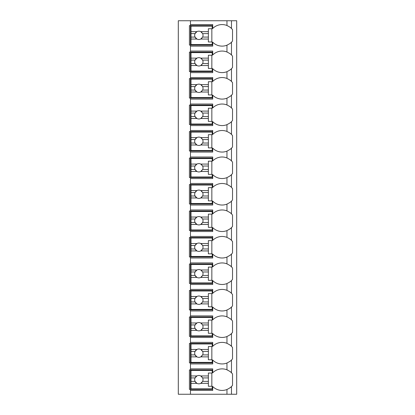 <?xml version="1.0" encoding="UTF-8"?>
<svg xmlns="http://www.w3.org/2000/svg" width="415" height="415" viewBox="0 0 415 415"><rect width="100%" height="100%" fill="white"/><g stroke="black" fill="none" stroke-linecap="round" stroke-linejoin="round"><path stroke-width="0.62" d="M231.352 386.645A13.207 13.207 0 0 0 231.482 386.515L231.482 394.25L236.695 394.25L236.695 20.75L178.305 20.75L178.305 394.25L190.469 394.25L190.469 368.878L212.713 368.878L212.713 372.789A13.207 13.207 0 0 1 226.964 369.807C229.677 371.212 231.186 372.208 231.482 372.789A13.207 13.207 0 0 0 231.352 372.66M231.352 42.34A13.207 13.207 0 0 0 231.482 42.211C231.186 42.792 229.677 43.788 226.964 45.194A13.207 13.207 0 0 1 212.713 42.211L212.713 46.122L190.469 46.122L190.469 45.079L189.427 45.079L189.427 25.616L212.713 25.616M231.352 68.823A13.207 13.207 0 0 0 231.482 68.693C231.186 69.279 229.677 70.27 226.964 71.681A13.207 13.207 0 0 1 212.713 68.693L212.713 72.609L190.469 72.609L190.469 71.567L189.427 71.567L189.427 52.103L190.469 52.103L190.469 51.061L212.713 51.061L212.713 54.972A13.207 13.207 0 0 1 226.964 51.989C229.677 53.395 231.186 54.391 231.482 54.972A13.207 13.207 0 0 0 231.352 54.842M231.352 95.31A13.207 13.207 0 0 0 231.482 95.18C231.186 95.761 229.677 96.757 226.964 98.163A13.207 13.207 0 0 1 212.713 95.18L212.713 99.092L190.469 99.092L190.469 98.049L189.427 98.049L189.427 78.585L190.469 78.585L190.469 77.543L212.713 77.543L212.713 81.459A13.207 13.207 0 0 1 226.964 78.471C229.677 79.877 231.186 80.873 231.482 81.459A13.207 13.207 0 0 0 231.352 81.324M231.352 121.797A13.207 13.207 0 0 0 231.482 121.662C231.186 122.249 229.677 123.239 226.964 124.65A13.207 13.207 0 0 1 212.713 121.662L212.713 125.579L190.469 125.579L190.469 124.536L189.427 124.536L189.427 105.073L190.469 105.073L190.469 104.03L212.713 104.03L212.713 107.942A13.207 13.207 0 0 1 226.964 104.959C229.677 106.365 231.186 107.361 231.482 107.942A13.207 13.207 0 0 0 231.352 107.812M231.352 148.28A13.207 13.207 0 0 0 231.482 148.15C231.186 148.731 229.677 149.727 226.964 151.133A13.207 13.207 0 0 1 212.713 148.15L212.713 152.061L190.469 152.061L190.469 151.019L189.427 151.019L189.427 131.555L190.469 131.555L190.469 130.512L212.713 130.512L212.713 134.429A13.207 13.207 0 0 1 226.964 131.441C229.677 132.847 231.186 133.843 231.482 134.429A13.207 13.207 0 0 0 231.352 134.294M231.352 174.767A13.207 13.207 0 0 0 231.482 174.632C231.186 175.218 229.677 176.209 226.964 177.62A13.207 13.207 0 0 1 212.713 174.632L212.713 178.549L190.469 178.549L190.469 177.506L189.427 177.506L189.427 158.042L190.469 158.042L190.469 157L212.713 157L212.713 160.911A13.207 13.207 0 0 1 226.964 157.928C229.677 159.334 231.186 160.33 231.482 160.911A13.207 13.207 0 0 0 231.352 160.781M231.352 201.249A13.207 13.207 0 0 0 231.482 201.119C231.186 201.7 229.677 202.696 226.964 204.102A13.207 13.207 0 0 1 212.713 201.119L212.713 205.031L190.469 205.031L190.469 203.988L189.427 203.988L189.427 184.525L190.469 184.525L190.469 183.482L212.713 183.482L212.713 187.398A13.207 13.207 0 0 1 226.964 184.41C229.677 185.816 231.186 186.812 231.482 187.398A13.207 13.207 0 0 0 231.352 187.264M231.352 227.736A13.207 13.207 0 0 0 231.482 227.602C231.186 228.188 229.677 229.179 226.964 230.59A13.207 13.207 0 0 1 212.713 227.602L212.713 231.518L190.469 231.518L190.469 230.475L189.427 230.475L189.427 211.012L190.469 211.012L190.469 209.969L212.713 209.969L212.713 213.881A13.207 13.207 0 0 1 226.964 210.898C229.677 212.304 231.186 213.3 231.482 213.881A13.207 13.207 0 0 0 231.352 213.751M231.352 254.219A13.207 13.207 0 0 0 231.482 254.089C231.186 254.67 229.677 255.666 226.964 257.072A13.207 13.207 0 0 1 212.713 254.089L212.713 258L190.469 258L190.469 256.958L189.427 256.958L189.427 237.494L190.469 237.494L190.469 236.451L212.713 236.451L212.713 240.368A13.207 13.207 0 0 1 226.964 237.38C229.677 238.786 231.186 239.782 231.482 240.368A13.207 13.207 0 0 0 231.352 240.233M231.352 280.706A13.207 13.207 0 0 0 231.482 280.571C231.186 281.157 229.677 282.153 226.964 283.559A13.207 13.207 0 0 1 212.713 280.571L212.713 284.488L190.469 284.488L190.469 283.445L189.427 283.445L189.427 263.982L190.469 263.982L190.469 262.939L212.713 262.939L212.713 266.85A13.207 13.207 0 0 1 226.964 263.867C229.677 265.273 231.186 266.269 231.482 266.85A13.207 13.207 0 0 0 231.352 266.721M231.352 307.188A13.207 13.207 0 0 0 231.482 307.058C231.186 307.639 229.677 308.636 226.964 310.041A13.207 13.207 0 0 1 212.713 307.058L212.713 310.97L190.469 310.97L190.469 309.927L189.427 309.927L189.427 290.464L190.469 290.464L190.469 289.421L212.713 289.421L212.713 293.338A13.207 13.207 0 0 1 226.964 290.35C229.677 291.761 231.186 292.751 231.482 293.338A13.207 13.207 0 0 0 231.352 293.203M231.352 333.676A13.207 13.207 0 0 0 231.482 333.541C231.186 334.127 229.677 335.123 226.964 336.529A13.207 13.207 0 0 1 212.713 333.541L212.713 337.457L190.469 337.457L190.469 336.415L189.427 336.415L189.427 316.951L190.469 316.951L190.469 315.908L212.713 315.908L212.713 319.82A13.207 13.207 0 0 1 226.964 316.837C229.677 318.243 231.186 319.239 231.482 319.82A13.207 13.207 0 0 0 231.352 319.69M231.352 360.158A13.207 13.207 0 0 0 231.482 360.028C231.186 360.609 229.677 361.605 226.964 363.011A13.207 13.207 0 0 1 212.713 360.028L212.713 363.939L190.469 363.939L190.469 362.897L189.427 362.897L189.427 343.433L190.469 343.433L190.469 342.391L212.713 342.391L212.713 346.307A13.207 13.207 0 0 1 226.964 343.319C229.677 344.73 231.186 345.721 231.482 346.307A13.207 13.207 0 0 0 231.352 346.177M212.713 389.384L189.427 389.384L189.427 369.921L212.713 369.921M212.713 45.079L190.469 45.079L190.469 24.573L212.713 24.573L212.713 28.485A13.207 13.207 0 0 1 226.964 25.502C229.677 26.908 231.186 27.904 231.482 28.485A13.207 13.207 0 0 0 231.352 28.355M190.469 363.939L190.469 368.878M190.469 337.457L190.469 342.391M190.469 310.97L190.469 315.908M190.469 284.488L190.469 289.421M190.469 258L190.469 262.939M190.469 231.518L190.469 236.451M190.469 205.031L190.469 209.969M190.469 178.549L190.469 183.482M190.469 152.061L190.469 157M190.469 125.579L190.469 130.512M190.469 99.092L190.469 104.03M190.469 72.609L190.469 77.543M190.469 46.122L190.469 51.061M190.469 20.75L190.469 24.573M231.482 20.75L231.482 28.485A13.207 13.207 0 0 1 232.525 29.673L232.525 41.023A13.207 13.207 0 0 1 231.482 42.211L231.482 54.972A13.207 13.207 0 0 1 232.525 56.16L232.525 67.505A13.207 13.207 0 0 1 231.482 68.693L231.482 81.459A13.207 13.207 0 0 1 232.525 82.642L232.525 93.992A13.207 13.207 0 0 1 231.482 95.18L231.482 107.942A13.207 13.207 0 0 1 232.525 109.129L232.525 120.475A13.207 13.207 0 0 1 231.482 121.662L231.482 134.429A13.207 13.207 0 0 1 232.525 135.612L232.525 146.962A13.207 13.207 0 0 1 231.482 148.15L231.482 160.911A13.207 13.207 0 0 1 232.525 162.099L232.525 173.444A13.207 13.207 0 0 1 231.482 174.632L231.482 187.398A13.207 13.207 0 0 1 232.525 188.586L232.525 199.931A13.207 13.207 0 0 1 231.482 201.119L231.482 213.881A13.207 13.207 0 0 1 232.525 215.069L232.525 226.414A13.207 13.207 0 0 1 231.482 227.602L231.482 240.368A13.207 13.207 0 0 1 232.525 241.556L232.525 252.901A13.207 13.207 0 0 1 231.482 254.089L231.482 266.85A13.207 13.207 0 0 1 232.525 268.038L232.525 279.388A13.207 13.207 0 0 1 231.482 280.571L231.482 293.338A13.207 13.207 0 0 1 232.525 294.526L232.525 305.871A13.207 13.207 0 0 1 231.482 307.058L231.482 319.82A13.207 13.207 0 0 1 232.525 321.008L232.525 332.358A13.207 13.207 0 0 1 231.482 333.541L231.482 346.307A13.207 13.207 0 0 1 232.525 347.495L232.525 358.84A13.207 13.207 0 0 1 231.482 360.028L231.482 372.789A13.207 13.207 0 0 1 232.525 373.977L232.525 385.327A13.207 13.207 0 0 1 231.482 386.515C231.186 387.096 229.677 388.092 226.964 389.498L226.964 389.498A13.207 13.207 0 0 1 212.713 386.515L212.713 390.427L190.469 390.427M231.482 394.25L190.469 394.25M231.062 372.385A13.207 13.207 0 0 0 229.765 371.332M227.985 370.263A13.207 13.207 0 0 0 226.964 369.807L226.964 363.011M229.765 387.973A13.207 13.207 0 0 0 231.062 386.92M226.964 45.194L226.964 51.989M229.765 43.668A13.207 13.207 0 0 0 231.062 42.615M229.765 361.491A13.207 13.207 0 0 0 231.062 360.438M212.713 362.897L190.469 362.897L190.469 343.433L212.713 343.433M231.062 345.897A13.207 13.207 0 0 0 229.765 344.844M226.964 343.319L226.964 336.529M190.988 349.461L190.988 343.957L212.195 343.957L212.195 346.561L208.372 346.561L208.372 349.461L200.761 349.461A4.171 4.171 0 0 0 196.928 349.461L190.988 349.461L190.988 354.903L195.055 354.903L196.928 356.869L190.988 356.869L190.988 362.378L212.195 362.378L212.195 359.769L208.372 359.769L208.372 356.869L200.761 356.869L202.639 354.903L208.372 354.903L208.372 356.869M190.988 351.427L195.055 351.427A4.171 4.171 0 0 1 196.928 349.461L195.055 351.427A4.171 4.171 0 0 0 201.949 355.956M208.372 349.461L208.372 354.903M202.639 354.903L202.639 354.903A4.171 4.171 0 0 0 202.639 351.427L208.372 351.427M202.639 351.427L200.761 349.461A4.171 4.171 0 0 1 201.949 350.379M211.847 359.769L211.847 346.561M190.988 354.903L190.988 356.869M229.765 335.004A13.207 13.207 0 0 0 231.062 333.951M212.713 336.415L190.469 336.415L190.469 316.951L212.713 316.951M231.062 319.415A13.207 13.207 0 0 0 229.765 318.362M226.964 316.837L226.964 310.041M190.988 322.979L190.988 317.47L212.195 317.47L212.195 320.079L208.372 320.079L208.372 322.979L200.761 322.979A4.171 4.171 0 0 0 196.928 322.979L190.988 322.979L190.988 328.421L195.055 328.421L196.928 330.387L190.988 330.387L190.988 335.891L212.195 335.891L212.195 333.287L208.372 333.287L208.372 330.387L200.761 330.387L202.639 328.421L208.372 328.421L208.372 330.387M190.988 324.945L195.055 324.945A4.171 4.171 0 0 1 196.928 322.979L195.055 324.945A4.171 4.171 0 0 0 201.949 329.469M208.372 322.979L208.372 328.421M202.639 328.421L202.639 328.421A4.171 4.171 0 0 0 202.639 324.945L208.372 324.945M202.639 324.945L200.761 322.979A4.171 4.171 0 0 1 201.949 323.897M211.847 333.287L211.847 320.079M190.988 328.421L190.988 330.387M229.765 308.521A13.207 13.207 0 0 0 231.062 307.463M212.713 309.927L190.469 309.927L190.469 290.464L212.713 290.464M231.062 292.928A13.207 13.207 0 0 0 229.765 291.875M226.964 290.35L226.964 283.559M190.988 296.492L190.988 290.988L212.195 290.988L212.195 293.592L208.372 293.592L208.372 296.492L200.761 296.492A4.171 4.171 0 0 0 196.928 296.492L190.988 296.492L190.988 301.933L195.055 301.933L196.928 303.899L190.988 303.899L190.988 309.408L212.195 309.408L212.195 306.799L208.372 306.799L208.372 303.899L200.761 303.899L202.639 301.933L208.372 301.933L208.372 303.899M190.988 298.458L195.055 298.458A4.171 4.171 0 0 1 196.928 296.492L195.055 298.458A4.171 4.171 0 0 0 201.949 302.986M208.372 296.492L208.372 301.933M202.639 301.933L202.639 301.933A4.171 4.171 0 0 0 202.639 298.458L208.372 298.458M202.639 298.458L200.761 296.492A4.171 4.171 0 0 1 201.949 297.41M211.847 306.799L211.847 293.592M190.988 301.933L190.988 303.899M229.765 282.034A13.207 13.207 0 0 0 231.062 280.981M212.713 283.445L190.469 283.445L190.469 263.982L212.713 263.982M231.062 266.446A13.207 13.207 0 0 0 229.765 265.387M226.964 263.867L226.964 257.072M190.988 270.009L190.988 264.5L212.195 264.5L212.195 267.11L208.372 267.11L208.372 270.009L200.761 270.009A4.171 4.171 0 0 0 196.928 270.009L190.988 270.009L190.988 275.451L195.055 275.451L196.928 277.417L190.988 277.417L190.988 282.921L212.195 282.921L212.195 280.317L208.372 280.317L208.372 277.417L200.761 277.417L202.639 275.451L208.372 275.451L208.372 277.417M190.988 271.975L195.055 271.975A4.171 4.171 0 0 1 196.928 270.009L195.055 271.975A4.171 4.171 0 0 0 201.949 276.499M208.372 270.009L208.372 275.451M202.639 275.451L202.639 275.451A4.171 4.171 0 0 0 202.639 271.975L208.372 271.975M202.639 271.975L200.761 270.009A4.171 4.171 0 0 1 201.949 270.928M211.847 280.317L211.847 267.11M190.988 275.451L190.988 277.417M229.765 255.552A13.207 13.207 0 0 0 231.062 254.494M212.713 256.958L190.469 256.958L190.469 237.494L212.713 237.494M231.062 239.958A13.207 13.207 0 0 0 229.765 238.905M226.964 237.38L226.964 230.59M190.988 243.522L190.988 238.018L212.195 238.018L212.195 240.622L208.372 240.622L208.372 243.522L200.761 243.522A4.171 4.171 0 0 0 196.928 243.522L190.988 243.522L190.988 248.964L195.055 248.964L196.928 250.93L190.988 250.93L190.988 256.439L212.195 256.439L212.195 253.83L208.372 253.83L208.372 250.93L200.761 250.93L202.639 248.964L208.372 248.964L208.372 250.93M190.988 245.488L195.055 245.488A4.171 4.171 0 0 1 196.928 243.522L195.055 245.488A4.171 4.171 0 0 0 201.949 250.012M208.372 243.522L208.372 248.964M202.639 248.964L202.639 248.964A4.171 4.171 0 0 0 202.639 245.488L208.372 245.488M202.639 245.488L200.761 243.522A4.171 4.171 0 0 1 201.949 244.44M211.847 253.83L211.847 240.622M190.988 248.964L190.988 250.93M229.765 229.064A13.207 13.207 0 0 0 231.062 228.011M212.713 230.475L190.469 230.475L190.469 211.012L212.713 211.012M231.062 213.476A13.207 13.207 0 0 0 229.765 212.418M226.964 210.898L226.964 204.102M190.988 217.04L190.988 211.531L212.195 211.531L212.195 214.14L208.372 214.14L208.372 217.04L200.761 217.04A4.171 4.171 0 0 0 196.928 217.04L190.988 217.04L190.988 222.482L195.055 222.482L196.928 224.448L190.988 224.448L190.988 229.952L212.195 229.952L212.195 227.347L208.372 227.347L208.372 224.448L200.761 224.448L202.639 222.482L208.372 222.482L208.372 224.448M190.988 219.006L195.055 219.006A4.171 4.171 0 0 1 196.928 217.04L195.055 219.006A4.171 4.171 0 0 0 201.949 223.529M208.372 217.04L208.372 222.482M202.639 222.482L202.639 222.482A4.171 4.171 0 0 0 202.639 219.006L208.372 219.006M202.639 219.006L200.761 217.04A4.171 4.171 0 0 1 201.949 217.958M211.847 227.347L211.847 214.14M190.988 222.482L190.988 224.448M229.765 202.577A13.207 13.207 0 0 0 231.062 201.524M212.713 203.988L190.469 203.988L190.469 184.525L212.713 184.525M231.062 186.989A13.207 13.207 0 0 0 229.765 185.936M226.964 184.41L226.964 177.62M190.988 190.552L190.988 185.049L212.195 185.049L212.195 187.653L208.372 187.653L208.372 190.552L200.761 190.552A4.171 4.171 0 0 0 196.928 190.552L190.988 190.552L190.988 195.994L195.055 195.994L196.928 197.96L190.988 197.96L190.988 203.469L212.195 203.469L212.195 200.86L208.372 200.86L208.372 197.96L200.761 197.96L202.639 195.994L208.372 195.994L208.372 197.96M190.988 192.519L195.055 192.519A4.171 4.171 0 0 1 196.928 190.552L195.055 192.519A4.171 4.171 0 0 0 201.949 197.042M208.372 190.552L208.372 195.994M202.639 195.994L202.639 195.994A4.171 4.171 0 0 0 202.639 192.519L208.372 192.519M202.639 192.519L200.761 190.552A4.171 4.171 0 0 1 201.949 191.471M211.847 200.86L211.847 187.653M190.988 195.994L190.988 197.96M229.765 176.095A13.207 13.207 0 0 0 231.062 175.042M212.713 177.506L190.469 177.506L190.469 158.042L212.713 158.042M231.062 160.506A13.207 13.207 0 0 0 229.765 159.448M226.964 157.928L226.964 151.133M190.988 164.07L190.988 158.561L212.195 158.561L212.195 161.17L208.372 161.17L208.372 164.07L200.761 164.07A4.171 4.171 0 0 0 196.928 164.07L190.988 164.07L190.988 169.512L195.055 169.512L196.928 171.478L190.988 171.478L190.988 176.982L212.195 176.982L212.195 174.378L208.372 174.378L208.372 171.478L200.761 171.478L202.639 169.512L208.372 169.512L208.372 171.478M190.988 166.036L195.055 166.036A4.171 4.171 0 0 1 196.928 164.07L195.055 166.036A4.171 4.171 0 0 0 201.949 170.56M208.372 164.07L208.372 169.512M202.639 169.512L202.639 169.512A4.171 4.171 0 0 0 202.639 166.036L208.372 166.036M202.639 166.036L200.761 164.07A4.171 4.171 0 0 1 201.949 164.988M211.847 174.378L211.847 161.17M190.988 169.512L190.988 171.478M229.765 149.607A13.207 13.207 0 0 0 231.062 148.554M212.713 151.019L190.469 151.019L190.469 131.555L212.713 131.555M231.062 134.019A13.207 13.207 0 0 0 229.765 132.966M226.964 131.441L226.964 124.65M190.988 137.583L190.988 132.079L212.195 132.079L212.195 134.683L208.372 134.683L208.372 137.583L200.761 137.583A4.171 4.171 0 0 0 196.928 137.583L190.988 137.583L190.988 143.025L195.055 143.025L196.928 144.991L190.988 144.991L190.988 150.5L212.195 150.5L212.195 147.89L208.372 147.89L208.372 144.991L200.761 144.991L202.639 143.025L208.372 143.025L208.372 144.991M190.988 139.549L195.055 139.549A4.171 4.171 0 0 1 196.928 137.583L195.055 139.549A4.171 4.171 0 0 0 201.949 144.072M208.372 137.583L208.372 143.025M202.639 143.025L202.639 143.025A4.171 4.171 0 0 0 202.639 139.549L208.372 139.549M202.639 139.549L200.761 137.583A4.171 4.171 0 0 1 201.949 138.501M211.847 147.89L211.847 134.683M190.988 143.025L190.988 144.991M229.765 123.125A13.207 13.207 0 0 0 231.062 122.072M212.713 124.536L190.469 124.536L190.469 105.073L212.713 105.073M231.062 107.537A13.207 13.207 0 0 0 229.765 106.479M226.964 104.959L226.964 98.163M190.988 111.101L190.988 105.592L212.195 105.592L212.195 108.201L208.372 108.201L208.372 111.101L200.761 111.101A4.171 4.171 0 0 0 196.928 111.101L190.988 111.101L190.988 116.542L195.055 116.542L196.928 118.508L190.988 118.508L190.988 124.012L212.195 124.012L212.195 121.408L208.372 121.408L208.372 118.508L200.761 118.508L202.639 116.542L208.372 116.542L208.372 118.508M190.988 113.067L195.055 113.067A4.171 4.171 0 0 1 196.928 111.101L195.055 113.067A4.171 4.171 0 0 0 201.949 117.59M208.372 111.101L208.372 116.542M202.639 116.542L202.639 116.542A4.171 4.171 0 0 0 202.639 113.067L208.372 113.067M202.639 113.067L200.761 111.101A4.171 4.171 0 0 1 201.949 112.014M211.847 121.408L211.847 108.201M190.988 116.542L190.988 118.508M229.765 96.638A13.207 13.207 0 0 0 231.062 95.585M212.713 98.049L190.469 98.049L190.469 78.585L212.713 78.585M231.062 81.05A13.207 13.207 0 0 0 229.765 79.996M226.964 78.471L226.964 71.681M190.988 84.613L190.988 79.109L212.195 79.109L212.195 81.714L208.372 81.714L208.372 84.613L200.761 84.613A4.171 4.171 0 0 0 196.928 84.613L190.988 84.613L190.988 90.055L195.055 90.055L196.928 92.021L190.988 92.021L190.988 97.53L212.195 97.53L212.195 94.921L208.372 94.921L208.372 92.021L200.761 92.021L202.639 90.055L208.372 90.055L208.372 92.021M190.988 86.579L195.055 86.579A4.171 4.171 0 0 1 196.928 84.613L195.055 86.579A4.171 4.171 0 0 0 201.949 91.103M208.372 84.613L208.372 90.055M202.639 90.055L202.639 90.055A4.171 4.171 0 0 0 202.639 86.579L208.372 86.579M202.639 86.579L200.761 84.613A4.171 4.171 0 0 1 201.949 85.532M211.847 94.921L211.847 81.714M190.988 90.055L190.988 92.021M229.765 70.156A13.207 13.207 0 0 0 231.062 69.103M212.713 71.567L190.469 71.567L190.469 52.103L212.713 52.103M231.062 54.567A13.207 13.207 0 0 0 229.765 53.509M190.988 58.131L190.988 52.622L212.195 52.622L212.195 55.231L208.372 55.231L208.372 58.131L200.761 58.131A4.171 4.171 0 0 0 196.928 58.131L190.988 58.131L190.988 63.573L195.055 63.573L196.928 65.539L190.988 65.539L190.988 71.043L212.195 71.043L212.195 68.439L208.372 68.439L208.372 65.539L200.761 65.539L202.639 63.573L208.372 63.573L208.372 65.539M190.988 60.097L195.055 60.097A4.171 4.171 0 0 1 196.928 58.131L195.055 60.097A4.171 4.171 0 0 0 201.949 64.621M208.372 58.131L208.372 63.573M202.639 63.573L202.639 63.573A4.171 4.171 0 0 0 202.639 60.097L208.372 60.097M202.639 60.097L200.761 58.131A4.171 4.171 0 0 1 201.949 59.044M211.847 68.439L211.847 55.231M190.988 63.573L190.988 65.539M231.062 28.08A13.207 13.207 0 0 0 229.765 27.027M226.964 25.502L226.964 20.75M190.988 31.644L190.988 26.14L212.195 26.14L212.195 28.744L208.372 28.744L208.372 31.644L200.761 31.644A4.171 4.171 0 0 0 196.928 31.644L190.988 31.644L190.988 37.085L195.055 37.085L196.928 39.052L190.988 39.052L190.988 44.561L212.195 44.561L212.195 41.951L208.372 41.951L208.372 39.052L200.761 39.052L202.639 37.085L208.372 37.085L208.372 39.052M190.988 33.61L195.055 33.61A4.171 4.171 0 0 1 196.928 31.644L195.055 33.61A4.171 4.171 0 0 0 201.949 38.133M208.372 31.644L208.372 37.085M202.639 37.085L202.639 37.085A4.171 4.171 0 0 0 202.639 33.61L208.372 33.61M202.639 33.61L200.761 31.644A4.171 4.171 0 0 1 201.949 32.562M211.847 41.951L211.847 28.744M190.988 37.085L190.988 39.052M190.988 375.949L190.988 370.439L212.195 370.439L212.195 373.049L208.372 373.049L208.372 375.949L200.761 375.949A4.171 4.171 0 0 0 196.928 375.949L190.988 375.949L190.988 381.39L195.055 381.39L196.928 383.356L190.988 383.356L190.988 388.86L212.195 388.86L212.195 386.256L208.372 386.256L208.372 383.356L200.761 383.356L202.639 381.39L208.372 381.39L208.372 383.356M190.988 377.915L195.055 377.915A4.171 4.171 0 0 1 196.928 375.949L195.055 377.915A4.171 4.171 0 0 0 201.949 382.438M208.372 375.949L208.372 381.39M202.639 381.39L202.639 381.39A4.171 4.171 0 0 0 202.639 377.915L208.372 377.915M202.639 377.915L200.761 375.949A4.171 4.171 0 0 1 201.949 376.867M211.847 386.256L211.847 373.049M190.988 381.39L190.988 383.356M226.964 389.498L226.964 394.25"/></g></svg>
